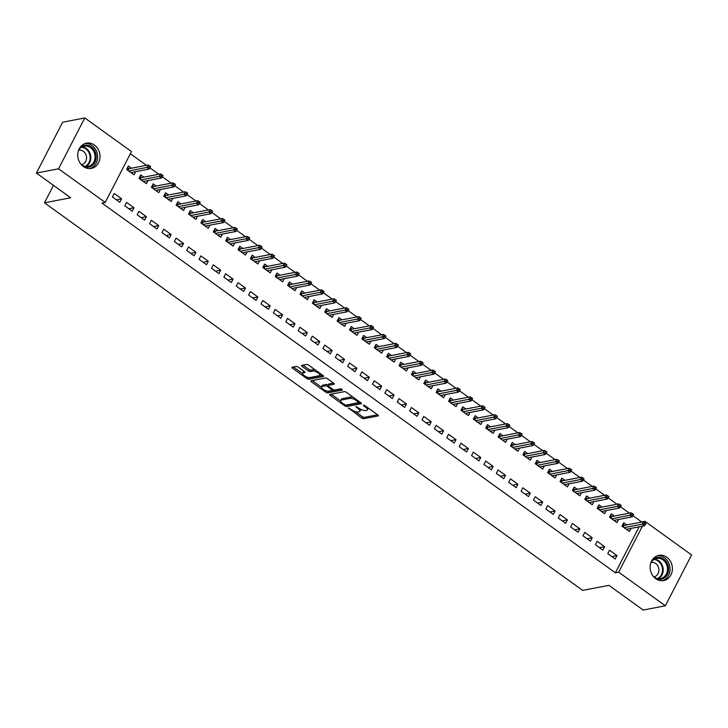 <?xml version="1.0" encoding="UTF-8"?>
<svg xmlns="http://www.w3.org/2000/svg" width="728" height="728" viewBox="0 0 728 728"><rect width="100%" height="100%" fill="white"/><g stroke="black" fill="none" stroke-linecap="round" stroke-linejoin="round"><path stroke-width="1.09" d="M348.448 407.971L361.643 417.999A1.62 0.555 -152.7 0 0 363.663 418.718L378.16 415.934A1.62 0.555 -152.7 0 0 378.378 415.797A1.62 0.555 -152.7 0 0 377.741 414.896L364.828 405.596L363.263 405.187L365.374 407.016A5.169 1.765 -152.7 0 1 367.394 409.882A5.169 1.765 -152.7 0 1 366.685 410.319L365.483 410.546A5.169 1.765 -152.7 0 1 359.013 408.244L355.928 406.533L357.885 408.463A5.169 1.765 -152.7 0 1 359.905 411.329A5.169 1.765 -152.7 0 1 359.204 411.757L357.994 411.984A5.169 1.765 -152.7 0 1 351.533 409.682L348.448 407.971M94.413 145.054A12.84 11.066 -100.9 0 1 99.882 158.386A12.84 11.066 -100.9 0 1 91.3 168.386A12.84 11.066 -100.9 0 1 83.347 166.494A12.84 11.066 -100.9 0 1 77.869 153.162A12.84 11.066 -100.9 0 1 86.45 143.17A12.84 11.066 -100.9 0 1 94.413 145.054M666.793 557.248A12.84 11.066 -100.9 0 1 672.272 570.579A12.84 11.066 -100.9 0 1 663.69 580.571A12.84 11.066 -100.9 0 1 655.728 578.687A12.84 11.066 -100.9 0 1 650.259 565.356A12.84 11.066 -100.9 0 1 658.84 555.355A12.84 11.066 -100.9 0 1 666.793 557.248M298.216 367.139A1.62 0.555 -152.7 0 0 296.196 366.421L292.128 367.203A1.62 0.555 -152.7 0 0 291.91 367.34A1.62 0.555 -152.7 0 0 292.538 368.231L306.888 378.56A1.62 0.555 -152.7 0 0 308.909 379.279L323.396 376.494A1.62 0.555 -152.7 0 0 323.614 376.358A1.62 0.555 -152.7 0 0 322.986 375.466L308.636 365.137A1.62 0.555 -152.7 0 0 306.615 364.419L301.711 365.356A1.62 0.555 -152.7 0 0 301.492 365.492A1.62 0.555 -152.7 0 0 302.12 366.393L308.262 370.807A1.62 0.555 -152.7 0 0 310.283 371.535L312.712 371.062A4.322 1.474 -152.7 0 1 317.408 372.518A4.322 1.474 -152.7 0 1 319.81 375.384A4.322 1.474 -152.7 0 1 319.219 375.748L309.682 377.577A4.322 1.474 -152.7 0 1 304.977 376.121A4.322 1.474 -152.7 0 1 302.584 373.255A4.322 1.474 -152.7 0 1 303.176 372.9L304.768 372.59A1.62 0.555 -152.7 0 0 304.986 372.454A1.62 0.555 -152.7 0 0 304.359 371.562L298.216 367.139M105.232 202.429L58.54 168.805L84.785 117.954L131.477 151.57L105.232 202.429L101.947 203.057L615.388 572.8L618.663 572.172L642.387 526.207M641.55 522.103L644.917 521.312L691.6 554.936L665.356 605.787L643.215 610.046L608.908 585.348L582.664 590.39L44.463 202.821L70.707 197.77L36.4 173.064L58.54 168.805M665.356 605.787L618.663 572.172M329.939 394.43A1.62 0.555 -152.7 0 0 329.711 394.558A1.62 0.555 -152.7 0 0 330.348 395.459L344.69 405.787A1.62 0.555 -152.7 0 0 346.71 406.506L361.197 403.721A1.62 0.555 -152.7 0 0 361.416 403.585A1.62 0.555 -152.7 0 0 360.788 402.693L346.446 392.356A1.62 0.555 -152.7 0 0 344.426 391.637L329.939 394.43M325.789 392.174L311.447 381.845A1.62 0.555 -152.7 0 1 310.811 380.944A1.62 0.555 -152.7 0 1 311.029 380.817L325.525 378.023A1.62 0.555 -152.7 0 1 327.545 378.751L333.679 383.165A1.62 0.555 -152.7 0 1 334.307 384.066A1.62 0.555 -152.7 0 1 334.088 384.202L328.219 385.33A1.62 0.555 -152.7 0 0 327.991 385.467A1.62 0.555 -152.7 0 0 328.628 386.359L332.696 389.289A1.62 0.555 -152.7 0 0 334.716 390.008L340.831 388.834L342.533 390.062L327.809 392.893A1.62 0.555 -152.7 0 1 325.789 392.174L326.444 390.891M53.472 185.358L44.463 202.821M132.232 211.202L134.007 207.762L126.572 202.411L124.797 205.851L132.232 211.202M143.835 177.141L140.759 174.92L138.984 178.36L146.419 183.711L148.03 180.589M157.002 229.038L158.768 225.598L151.342 220.247L149.568 223.687L157.002 229.038M168.605 194.977L165.529 192.756L163.755 196.196L171.189 201.547L172.791 198.426M181.763 246.874L183.538 243.434L176.112 238.083L174.338 241.523L181.763 246.874M193.375 212.813L190.299 210.592L188.525 214.032L195.95 219.383L197.561 216.262M206.534 264.71L208.308 261.27L200.873 255.919L199.108 259.359L206.534 264.71M218.136 230.649L215.069 228.428L213.295 231.868L220.721 237.219L222.331 234.097M231.304 282.546L233.078 279.106L225.644 273.755L223.869 277.195L231.304 282.546M242.906 248.485L239.831 246.264L238.056 249.704L245.491 255.055L247.101 251.934M256.065 300.382L257.839 296.942L250.414 291.591L248.639 295.031L256.065 300.382M267.676 266.321L264.601 264.1L262.826 267.54L270.261 272.891L271.863 269.769M280.835 318.218L282.61 314.778L275.184 309.427L273.409 312.867L280.835 318.218M292.447 284.157L289.371 281.936L287.596 285.376L295.022 290.727L296.633 287.606M305.605 336.054L307.38 332.614L299.945 327.263L298.171 330.703L305.605 336.054M317.208 301.993L314.132 299.772L312.367 303.212L319.792 308.563L321.403 305.441M330.376 353.89L332.15 350.45L324.715 345.099L322.941 348.539L330.376 353.89M341.978 319.829L338.902 317.608L337.128 321.048L344.562 326.399L346.173 323.278M355.137 371.726L356.911 368.286L349.486 362.935L347.711 366.375L355.137 371.726M366.748 337.665L363.672 335.444L361.898 338.884L369.333 344.235L370.934 341.114M379.907 389.562L381.681 386.122L374.256 380.771L372.481 384.211L379.907 389.562M391.518 355.501L388.443 353.28L386.668 356.72L394.094 362.071L395.704 358.95M404.677 407.398L406.452 403.958L399.017 398.607L397.242 402.047L404.677 407.398M416.279 373.337L413.204 371.116L411.438 374.556L418.864 379.907L420.475 376.786M429.447 425.234L431.222 421.794L423.787 416.443L422.012 419.883L429.447 425.234M441.05 391.173L437.974 388.952L436.199 392.392L443.634 397.743L445.245 394.621M454.208 443.07L455.983 439.63L448.557 434.279L446.783 437.719L454.208 443.07M465.82 409.009L462.744 406.788L460.97 410.228L468.404 415.579L470.006 412.458M478.979 460.906L480.753 457.466L473.327 452.115L471.553 455.555L478.979 460.906M490.59 426.845L487.514 424.624L485.74 428.064L493.165 433.415L494.776 430.294M503.749 478.742L505.523 475.302L498.089 469.951L496.314 473.391L503.749 478.742M515.351 444.681L512.275 442.46L510.501 445.9L517.936 451.251L519.546 448.13M528.519 496.578L530.284 493.138L522.859 487.787L521.084 491.227L528.519 496.578M540.121 462.517L537.046 460.296L535.271 463.736L542.706 469.087L544.307 465.965M553.28 514.414L555.055 510.974L547.629 505.623L545.854 509.063L553.28 514.414M564.892 480.353L561.816 478.132L560.041 481.572L567.467 486.923L569.078 483.801M578.05 532.25L579.825 528.81L572.39 523.459L570.625 526.899L578.05 532.25M589.662 498.189L586.586 495.968L584.812 499.408L592.237 504.759L593.848 501.638M602.82 550.086L604.595 546.646L597.16 541.295L595.386 544.735L602.82 550.086M614.423 516.025L611.347 513.804L609.573 517.244L617.007 522.595L618.618 519.474M615.388 572.8L639.111 526.835M641.632 521.949L632.951 515.697M629.402 513.14L620.575 506.779M617.025 504.222L608.189 497.861M604.64 495.304L595.804 488.943M592.255 486.386L583.419 480.025M579.87 477.468L571.034 471.107M567.485 468.55L558.649 462.189M555.1 459.632L546.264 453.271M542.715 450.714L533.879 444.353M530.33 441.796L521.503 435.435M517.954 432.878L509.118 426.517M505.569 423.96L496.733 417.599M493.184 415.042L484.348 408.681M480.799 406.124L471.962 399.763M468.413 397.206L459.577 390.845M456.028 388.288L447.192 381.927M443.643 379.37L434.807 373.009M431.258 370.452L422.431 364.091M418.882 361.534L410.046 355.173M406.497 352.616L397.661 346.255M394.112 343.698L385.276 337.337M381.727 334.78L372.891 328.419M369.342 325.862L360.506 319.501M356.957 316.944L348.121 310.583M344.572 308.026L335.745 301.665M332.196 299.108L323.359 292.747M319.81 290.19L310.974 283.829M307.425 281.272L298.589 274.911M295.04 272.354L286.204 265.993M282.655 263.436L273.819 257.075M270.27 254.518L261.434 248.157M257.885 245.6L249.049 239.239M245.5 236.682L236.673 230.321M233.124 227.764L224.288 221.403M220.739 218.846L211.903 212.485M208.354 209.928L199.518 203.567M195.969 201.01L187.132 194.649M183.583 192.092L174.747 185.731M171.198 183.174L162.362 176.813M158.813 174.256L149.986 167.895M146.437 165.338L130.348 153.754M626.808 524.943L623.732 522.722L621.958 526.162L629.392 531.513L631.003 528.391M615.206 559.004L616.98 555.564L609.545 550.213L607.771 553.653L615.206 559.004M602.038 507.107L598.962 504.886L597.197 508.326L604.622 513.677L606.233 510.555M590.435 541.168L592.21 537.728L584.775 532.377L583.001 535.817L590.435 541.168M577.277 489.271L574.201 487.05L572.426 490.49L579.852 495.841L581.463 492.72M565.665 523.332L567.44 519.892L560.014 514.541L558.24 517.981L565.665 523.332M552.506 471.435L549.431 469.214L547.656 472.654L555.091 478.005L556.692 474.884M540.895 505.496L542.669 502.056L535.244 496.705L533.469 500.145L540.895 505.496M527.736 453.599L524.66 451.378L522.886 454.818L530.321 460.169L531.931 457.048M516.134 487.66L517.908 484.22L510.474 478.869L508.699 482.309L516.134 487.66M502.966 435.763L499.899 433.542L498.125 436.982L505.55 442.333L507.161 439.212M491.364 469.824L493.138 466.384L485.703 461.033L483.929 464.473L491.364 469.824M478.205 417.927L475.129 415.706L473.355 419.146L480.78 424.497L482.391 421.376M466.593 451.988L468.368 448.548L460.942 443.197L459.168 446.637L466.593 451.988M453.435 400.091L450.359 397.87L448.584 401.31L456.019 406.661L457.621 403.539M441.832 434.152L443.598 430.712L436.172 425.361L434.398 428.801L441.832 434.152M428.665 382.255L425.589 380.034L423.814 383.474L431.249 388.825L432.86 385.704M417.062 416.316L418.837 412.876L411.402 407.525L409.627 410.965L417.062 416.316M403.904 364.419L400.828 362.198L399.053 365.638L406.479 370.989L408.089 367.868M392.292 398.48L394.066 395.04L386.632 389.689L384.866 393.129L392.292 398.48M379.133 346.583L376.058 344.362L374.283 347.802L381.709 353.153L383.319 350.031M367.522 380.644L369.296 377.204L361.871 371.853L360.096 375.293L367.522 380.644M354.363 328.747L351.287 326.526L349.513 329.966L356.947 335.317L358.549 332.196M342.761 362.808L344.526 359.368L337.1 354.017L335.326 357.457L342.761 362.808M329.593 310.911L326.517 308.69L324.743 312.13L332.177 317.481L333.788 314.36M317.99 344.972L319.765 341.532L312.33 336.181L310.556 339.621L317.99 344.972M304.832 293.075L301.756 290.854L299.981 294.294L307.407 299.645L309.018 296.524M293.22 327.136L294.995 323.696L287.56 318.345L285.795 321.785L293.22 327.136M280.062 275.239L276.986 273.018L275.211 276.458L282.646 281.809L284.248 278.688M268.45 309.3L270.224 305.86L262.799 300.509L261.024 303.949L268.45 309.3M255.291 257.403L252.216 255.182L250.441 258.622L257.876 263.973L259.477 260.851M243.689 291.464L245.463 288.024L238.029 282.673L236.254 286.113L243.689 291.464M230.521 239.567L227.445 237.346L225.68 240.786L233.106 246.137L234.716 243.016M218.919 273.628L220.693 270.188L213.258 264.837L211.484 268.277L218.919 273.628M205.76 221.731L202.684 219.51L200.91 222.95L208.335 228.301L209.946 225.179M194.149 255.792L195.923 252.352L188.497 247.001L186.723 250.441L194.149 255.792M180.99 203.895L177.914 201.674L176.14 205.114L183.574 210.465L185.176 207.344M169.378 237.956L171.153 234.516L163.727 229.165L161.953 232.605L169.378 237.956M156.22 186.059L153.144 183.838L151.369 187.278L158.804 192.629L160.415 189.507M144.617 220.12L146.392 216.68L138.957 211.329L137.183 214.769L144.617 220.12M131.45 168.223L128.374 166.002L126.608 169.442L134.034 174.793L135.645 171.672M119.847 202.284L121.622 198.844L114.187 193.493L112.412 196.933L119.847 202.284M36.4 173.064L62.644 122.213L84.785 117.954M644.435 522.249L644.917 521.312M616.98 555.564L611.811 556.556M604.595 546.646L599.426 547.638M592.21 537.728L587.041 538.72M579.825 528.81L574.656 529.802M567.44 519.892L562.271 520.884M555.055 510.974L549.895 511.966M542.669 502.056L537.51 503.048M530.284 493.138L525.125 494.13M517.908 484.22L512.74 485.212M505.523 475.302L500.354 476.294M493.138 466.384L487.969 467.376M480.753 457.466L475.584 458.458M468.368 448.548L463.208 449.54M455.983 439.63L450.823 440.622M443.598 430.712L438.438 431.704M431.222 421.794L426.053 422.786M418.837 412.876L413.668 413.868M406.452 403.958L401.283 404.95M394.066 395.04L388.898 396.032M381.681 386.122L376.512 387.114M369.296 377.204L364.137 378.196M356.911 368.286L351.751 369.278M344.526 359.368L339.366 360.36M332.15 350.45L326.981 351.442M319.765 341.532L314.596 342.524M307.38 332.614L302.211 333.606M294.995 323.696L289.826 324.688M282.61 314.778L277.45 315.77M270.224 305.86L265.065 306.852M257.839 296.942L252.68 297.934M245.463 288.024L240.295 289.016M233.078 279.106L227.91 280.098M220.693 270.188L215.524 271.18M208.308 261.27L203.139 262.262M195.923 252.352L190.754 253.344M183.538 243.434L178.378 244.426M171.153 234.516L165.993 235.508M158.768 225.598L153.608 226.59M146.392 216.68L141.223 217.672M134.007 207.762L128.838 208.754M121.622 198.844L116.453 199.836M359.905 411.329L360.615 409.955A5.169 1.765 -152.7 0 0 360.597 409.227M367.394 409.882L368.104 408.508A5.169 1.765 -152.7 0 0 368.15 407.989M355.473 411.666L362.353 416.625A1.62 0.555 -152.7 0 0 364.373 417.344L377.605 414.796M346.51 404.996A1.62 0.555 -152.7 0 0 347.42 405.132L360.642 402.584M331.195 394.185L340.649 400.991M344.481 404.604L345.891 405.114L358.613 402.666L356.565 400.673A5.169 1.765 -152.7 0 0 350.095 398.371L341.405 400.036A5.169 1.765 -152.7 0 0 340.695 400.473A5.169 1.765 -152.7 0 0 342.715 403.339L344.481 404.604M353.326 397.315A5.169 1.765 -152.7 0 0 350.805 396.997L350.095 398.371M340.695 400.473L341.405 399.099A5.169 1.765 -152.7 0 1 342.115 398.662L350.805 396.997M321.476 387.178L312.294 380.571M333.542 383.065L328.929 383.956A1.62 0.555 -152.7 0 0 328.701 384.093A1.62 0.555 -152.7 0 0 328.719 384.348M341.632 388.998L328.519 391.518L327.809 392.893M322.122 386.504A4.322 1.474 -152.7 0 0 321.53 386.859A4.322 1.474 -152.7 0 0 323.924 389.726A4.322 1.474 -152.7 0 0 328.619 391.182L331.986 390.536A1.62 0.555 -152.7 0 0 332.205 390.408A1.62 0.555 -152.7 0 0 331.568 389.507L327.5 386.577A1.62 0.555 -152.7 0 0 325.48 385.858L322.122 386.504L322.832 385.13A4.322 1.474 -152.7 0 0 322.24 385.485L321.53 386.859M328.155 385.158A1.62 0.555 -152.7 0 0 326.19 384.484L325.48 385.858M322.832 385.13L326.19 384.484M326.808 391A1.62 0.555 -152.7 0 0 328.519 391.518M302.584 373.255L303.294 371.881A4.322 1.474 -152.7 0 1 303.885 371.526L304.213 371.462M319.81 375.384L320.511 374.01A4.322 1.474 -152.7 0 0 320.575 373.728M315.206 369.86A4.322 1.474 -152.7 0 0 313.422 369.688L312.712 371.062M302.966 365.119L308.972 369.433A1.62 0.555 -152.7 0 0 310.993 370.161L313.422 369.688M307.962 377.423A1.62 0.555 -152.7 0 0 309.618 377.905L322.841 375.366M293.393 366.958L302.529 373.537M627.272 529.984L627.773 529.01M622.95 524.242L624.533 525.379M622.631 526.644L623.623 524.724L624.096 525.461L623.25 527.09M645.29 524.697L646 523.323L644.762 522.431L644.053 523.805L645.29 524.697L644.444 525.807L642.214 524.206L643.488 521.73L624.096 525.461M644.053 523.805L624.087 527.691M644.444 525.807L626.317 529.292M643.488 521.73L644.762 522.431M614.887 521.066L615.397 520.092M610.565 515.324L612.148 516.461M610.246 517.726L611.238 515.806L611.711 516.543L610.865 518.172M632.914 515.779L633.615 514.405L632.377 513.513L631.667 514.887L632.914 515.779L632.059 516.889L629.829 515.288L631.103 512.812L611.711 516.543M631.667 514.887L611.702 518.773M632.059 516.889L613.932 520.374M631.103 512.812L632.377 513.513M602.511 512.148L603.011 511.174M598.179 506.406L599.763 507.543M597.861 508.808L598.853 506.888L599.326 507.625L598.489 509.254M620.529 506.861L621.239 505.487L620.001 504.595L619.291 505.969L620.529 506.861L619.674 507.971L617.444 506.37L618.718 503.894L599.326 507.625M619.291 505.969L599.317 509.855M619.674 507.971L601.546 511.456M618.718 503.894L620.001 504.595M651.924 560.423A11.111 9.573 -100.9 0 1 654.117 558.558A11.111 9.573 -100.9 0 1 667.294 563.381A11.111 9.573 -100.9 0 1 663.809 578.26A11.111 9.573 -100.9 0 1 655.391 578.432M653.407 576.503A10.283 8.863 79.1 0 0 660.496 578.587A10.283 8.863 79.1 0 0 663.044 577.604A10.283 8.863 79.1 0 0 666.866 565.283A10.283 8.863 79.1 0 0 656.611 558.385A10.283 8.863 79.1 0 0 654.072 559.368A10.283 8.863 79.1 0 0 650.796 562.944M653.826 576.849A7.326 6.315 79.1 0 0 653.953 576.831A7.326 6.315 79.1 0 0 655.764 576.13A7.326 6.315 79.1 0 0 658.485 567.358A7.326 6.315 79.1 0 0 651.187 562.444A7.326 6.315 79.1 0 0 651.06 562.471M662.189 580.744A12.758 10.993 79.1 0 0 664.528 579.716A12.758 10.993 79.1 0 0 669.414 564.901A12.758 10.993 79.1 0 0 657.384 555.755M79.543 148.23A11.111 9.573 -100.9 0 1 81.736 146.364A11.111 9.573 -100.9 0 1 94.913 151.197A11.111 9.573 -100.9 0 1 91.428 166.066A11.111 9.573 -100.9 0 1 83.01 166.248M81.026 164.319A10.283 8.863 79.1 0 0 88.115 166.403A10.283 8.863 79.1 0 0 90.654 165.42A10.283 8.863 79.1 0 0 94.476 153.098A10.283 8.863 79.1 0 0 84.23 146.192A10.283 8.863 79.1 0 0 81.682 147.174A10.283 8.863 79.1 0 0 78.415 150.76M81.445 164.665A7.326 6.315 79.1 0 0 81.572 164.637A7.326 6.315 79.1 0 0 83.383 163.946A7.326 6.315 79.1 0 0 86.095 155.164A7.326 6.315 79.1 0 0 78.806 150.259A7.326 6.315 79.1 0 0 78.679 150.277M89.808 168.55A12.758 10.993 79.1 0 0 92.147 167.531A12.758 10.993 79.1 0 0 97.024 152.707A12.758 10.993 79.1 0 0 85.003 143.571M590.126 503.23L590.626 502.256M585.803 497.488L587.378 498.625M585.476 499.89L586.468 497.97L586.941 498.707L586.104 500.336M608.144 497.943L608.854 496.569L607.616 495.677L606.906 497.051L608.144 497.943L607.288 499.053L605.059 497.452L606.333 494.976L586.941 498.707M606.906 497.051L586.932 500.937M607.288 499.053L589.161 502.538M606.333 494.976L607.616 495.677M577.741 494.312L578.241 493.338M573.418 488.57L574.993 489.707M573.091 490.972L574.083 489.052L574.556 489.789L573.719 491.418M595.759 489.025L596.469 487.651L595.231 486.759L594.521 488.133L595.759 489.025L594.903 490.135L592.674 488.534L593.948 486.058L574.556 489.789M594.521 488.133L574.547 492.019M594.903 490.135L576.776 493.62M593.948 486.058L595.231 486.759M565.356 485.394L565.856 484.42M561.033 479.652L562.608 480.789M560.715 482.054L561.697 480.134L562.171 480.871L561.334 482.5M583.374 480.107L584.084 478.733L582.846 477.841L582.136 479.215L583.374 480.107L582.518 481.217L580.289 479.615L581.572 477.14L562.171 480.871M582.136 479.215L562.171 483.101M582.518 481.217L564.4 484.702M581.572 477.14L582.846 477.841M552.971 476.476L553.471 475.502M548.648 470.734L550.222 471.871M548.33 473.136L549.322 471.216L549.795 471.953L548.948 473.582M570.989 471.189L571.698 469.815L570.461 468.923L569.751 470.297L570.989 471.189L570.133 472.299L567.904 470.697L569.187 468.222L549.795 471.953M569.751 470.297L549.786 474.183M570.133 472.299L552.015 475.784M569.187 468.222L570.461 468.923M540.586 467.558L541.086 466.584M536.263 461.816L537.846 462.953M535.945 464.218L536.936 462.298L537.41 463.035L536.563 464.664M558.604 462.271L559.313 460.897L558.076 460.005L557.366 461.379L558.604 462.271L557.748 463.381L555.519 461.779L556.802 459.304L537.41 463.035M557.366 461.379L537.4 465.265M557.748 463.381L539.63 466.866M556.802 459.304L558.076 460.005M528.2 458.64L528.701 457.666M523.878 452.898L525.461 454.035M523.559 455.3L524.551 453.38L525.025 454.117L524.178 455.746M546.218 453.353L546.928 451.979L545.691 451.087L544.981 452.461L546.218 453.353L545.372 454.463L543.143 452.861L544.417 450.386L525.025 454.117M544.981 452.461L525.015 456.347M545.372 454.463L527.245 457.948M544.417 450.386L545.691 451.087M515.815 449.722L516.325 448.748M511.493 443.98L513.076 445.117M511.174 446.382L512.166 444.462L512.639 445.199L511.793 446.828M533.842 444.435L534.552 443.061L533.305 442.169L532.605 443.543L533.842 444.435L532.987 445.545L530.758 443.944L532.032 441.468L512.639 445.199M532.605 443.543L512.63 447.429M532.987 445.545L514.86 449.03M532.032 441.468L533.305 442.169M503.439 440.804L503.94 439.83M499.108 435.062L500.691 436.199M498.789 437.464L499.781 435.544L500.254 436.281L499.417 437.91M521.457 435.517L522.167 434.143L520.93 433.251L520.22 434.625L521.457 435.517L520.602 436.627L518.372 435.026L519.646 432.55L500.254 436.281M520.22 434.625L500.245 438.511M520.602 436.627L502.475 440.112M519.646 432.55L520.93 433.251M491.054 431.886L491.555 430.912M486.732 426.144L488.306 427.281M486.404 428.546L487.396 426.626L487.869 427.363L487.032 428.992M509.072 426.599L509.782 425.225L508.544 424.333L507.835 425.707L509.072 426.599L508.217 427.709L505.987 426.108L507.261 423.632L487.869 427.363M507.835 425.707L487.86 429.593M508.217 427.709L490.09 431.194M507.261 423.632L508.544 424.333M478.669 422.968L479.17 421.994M474.347 417.226L475.921 418.363M474.028 419.628L475.011 417.708L475.484 418.445L474.647 420.074M496.687 417.681L497.397 416.307L496.159 415.415L495.45 416.789L496.687 417.681L495.832 418.791L493.602 417.19L494.876 414.714L475.484 418.445M495.45 416.789L475.475 420.675M495.832 418.791L477.705 422.276M494.876 414.714L496.159 415.415M466.284 414.05L466.785 413.076M461.962 408.308L463.536 409.445M461.643 410.71L462.635 408.79L463.099 409.527L462.262 411.156M484.302 408.763L485.012 407.389L483.774 406.497L483.064 407.871L484.302 408.763L483.447 409.873L481.217 408.272L482.5 405.796L463.099 409.527M483.064 407.871L463.099 411.757M483.447 409.873L465.329 413.358M482.5 405.796L483.774 406.497M453.899 405.132L454.399 404.158M449.576 399.39L451.151 400.527M449.258 401.792L450.25 399.872L450.723 400.609L449.877 402.238M471.917 399.845L472.627 398.471L471.389 397.579L470.679 398.953L471.917 399.845L471.062 400.955L468.832 399.354L470.115 396.878L450.723 400.609M470.679 398.953L450.714 402.839M471.062 400.955L452.943 404.44M470.115 396.878L471.389 397.579M441.514 396.214L442.014 395.24M437.191 390.472L438.775 391.609M436.873 392.874L437.865 390.954L438.338 391.691L437.492 393.32M459.532 390.927L460.242 389.553L459.004 388.661L458.294 390.035L459.532 390.927L458.676 392.037L456.456 390.436L457.73 387.96L438.338 391.691M458.294 390.035L438.329 393.921M458.676 392.037L440.558 395.522M457.73 387.96L459.004 388.661M429.129 387.296L429.638 386.322M424.806 381.554L426.39 382.691M424.488 383.956L425.48 382.036L425.953 382.773L425.106 384.402M447.156 382.009L447.856 380.635L446.619 379.743L445.909 381.117L447.156 382.009L446.3 383.119L444.071 381.518L445.345 379.042L425.953 382.773M445.909 381.117L425.944 385.003M446.3 383.119L428.173 386.604M445.345 379.042L446.619 379.743M416.753 378.378L417.253 377.404M412.421 372.636L414.005 373.773M412.103 375.038L413.094 373.118L413.568 373.855L412.731 375.484M434.771 373.091L435.481 371.717L434.243 370.825L433.533 372.199L434.771 373.091L433.915 374.201L431.686 372.599L432.96 370.124L413.568 373.855M433.533 372.199L413.559 376.085M433.915 374.201L415.788 377.686M432.96 370.124L434.243 370.825M404.368 369.46L404.868 368.486M400.045 363.718L401.619 364.855M399.718 366.12L400.709 364.2L401.183 364.937L400.345 366.566M422.386 364.173L423.095 362.799L421.858 361.907L421.148 363.281L422.386 364.173L421.53 365.283L419.301 363.681L420.575 361.206L401.183 364.937M421.148 363.281L401.174 367.167M421.53 365.283L403.403 368.768M420.575 361.206L421.858 361.907M391.983 360.542L392.483 359.568M387.66 354.8L389.234 355.937M387.332 357.202L388.324 355.282L388.798 356.019L387.96 357.648M410.001 355.255L410.71 353.881L409.473 352.989L408.763 354.363L410.001 355.255L409.145 356.365L406.916 354.764L408.19 352.288L388.798 356.019M408.763 354.363L388.788 358.249M409.145 356.365L391.018 359.85M408.19 352.288L409.473 352.989M379.597 351.624L380.098 350.65M375.275 345.882L376.849 347.019M374.956 348.284L375.939 346.364L376.412 347.101L375.575 348.73M397.615 346.337L398.325 344.963L397.088 344.071L396.378 345.445L397.615 346.337L396.76 347.447L394.531 345.846L395.814 343.37L376.412 347.101M396.378 345.445L376.412 349.331M396.76 347.447L378.633 350.932M395.814 343.37L397.088 344.071M367.212 342.706L367.713 341.732M362.89 336.964L364.464 338.101M362.571 339.366L363.563 337.446L364.027 338.183L363.19 339.812M385.23 337.419L385.94 336.045L384.702 335.153L383.993 336.527L385.23 337.419L384.375 338.529L382.145 336.928L383.429 334.452L364.027 338.183M383.993 336.527L364.027 340.413M384.375 338.529L366.257 342.014M383.429 334.452L384.702 335.153M354.827 333.788L355.328 332.814M350.505 328.046L352.088 329.183M350.186 330.448L351.178 328.528L351.651 329.265L350.805 330.894M372.845 328.501L373.555 327.127L372.317 326.235L371.608 327.609L372.845 328.501L371.99 329.611L369.76 328.01L371.043 325.534L351.651 329.265M371.608 327.609L351.642 331.495M371.99 329.611L353.872 333.096M371.043 325.534L372.317 326.235M342.442 324.87L342.943 323.896M338.12 319.128L339.703 320.265M337.801 321.53L338.793 319.61L339.266 320.347L338.42 321.976M360.46 319.583L361.17 318.209L359.932 317.317L359.223 318.691L360.46 319.583L359.614 320.693L357.384 319.091L358.658 316.616L339.266 320.347M359.223 318.691L339.257 322.577M359.614 320.693L341.487 324.178M358.658 316.616L359.932 317.317M330.057 315.952L330.567 314.978M325.735 310.21L327.318 311.347M325.416 312.612L326.408 310.692L326.881 311.429L326.035 313.058M348.084 310.665L348.794 309.291L347.547 308.399L346.837 309.773L348.084 310.665L347.229 311.775L344.999 310.174L346.273 307.698L326.881 311.429M346.837 309.773L326.872 313.659M347.229 311.775L329.101 315.26M346.273 307.698L347.547 308.399M317.681 307.034L318.181 306.06M313.349 301.292L314.933 302.429M313.031 303.694L314.023 301.774L314.496 302.511L313.659 304.14M335.699 301.747L336.409 300.373L335.171 299.481L334.461 300.855L335.699 301.747L334.844 302.857L332.614 301.256L333.888 298.78L314.496 302.511M334.461 300.855L314.487 304.741M334.844 302.857L316.716 306.342M333.888 298.78L335.171 299.481M305.296 298.116L305.796 297.142M300.973 292.374L302.548 293.511M300.646 294.776L301.638 292.856L302.111 293.593L301.274 295.222M323.314 292.829L324.024 291.455L322.786 290.563L322.076 291.937L323.314 292.829L322.459 293.939L320.229 292.338L321.503 289.862L302.111 293.593M322.076 291.937L302.102 295.823M322.459 293.939L304.331 297.424M321.503 289.862L322.786 290.563M292.911 289.198L293.411 288.224M288.588 283.456L290.163 284.593M288.27 285.858L289.253 283.938L289.726 284.675L288.889 286.304M310.929 283.911L311.639 282.537L310.401 281.645L309.691 283.019L310.929 283.911L310.073 285.021L307.844 283.42L309.118 280.944L289.726 284.675M309.691 283.019L289.717 286.905M310.073 285.021L291.946 288.506M309.118 280.944L310.401 281.645M280.526 280.28L281.026 279.306M276.203 274.538L277.778 275.675M275.885 276.94L276.877 275.02L277.341 275.757L276.504 277.386M298.544 274.993L299.254 273.619L298.016 272.727L297.306 274.101L298.544 274.993L297.688 276.103L295.459 274.501L296.742 272.026L277.341 275.757M297.306 274.101L277.341 277.987M297.688 276.103L279.57 279.588M296.742 272.026L298.016 272.727M268.141 271.362L268.641 270.388M263.818 265.62L265.392 266.757M263.5 268.022L264.491 266.102L264.965 266.839L264.118 268.468M286.159 266.075L286.868 264.701L285.631 263.809L284.921 265.183L286.159 266.075L285.303 267.185L283.074 265.584L284.357 263.108L264.965 266.839M284.921 265.183L264.956 269.069M285.303 267.185L267.185 270.67M284.357 263.108L285.631 263.809M255.756 262.444L256.256 261.47M251.433 256.702L253.016 257.839M251.114 259.104L252.106 257.184L252.58 257.921L251.733 259.55M273.774 257.157L274.483 255.783L273.246 254.891L272.536 256.265L273.774 257.157L272.918 258.267L270.689 256.666L271.972 254.19L252.58 257.921M272.536 256.265L252.571 260.151M272.918 258.267L254.8 261.752M271.972 254.19L273.246 254.891M243.37 253.526L243.871 252.552M239.048 247.784L240.631 248.921M238.729 250.186L239.721 248.266L240.195 249.003L239.348 250.632M261.388 248.239L262.098 246.865L260.861 245.973L260.151 247.347L261.388 248.239L260.542 249.349L258.313 247.748L259.587 245.272L240.195 249.003M260.151 247.347L240.185 251.233M260.542 249.349L242.415 252.834M259.587 245.272L260.861 245.973M230.985 244.608L231.495 243.634M226.663 238.866L228.246 240.003M226.344 241.268L227.336 239.348L227.809 240.085L226.972 241.714M249.012 239.321L249.722 237.947L248.476 237.055L247.775 238.429L249.012 239.321L248.157 240.431L245.928 238.829L247.201 236.354L227.809 240.085M247.775 238.429L227.8 242.315M248.157 240.431L230.03 243.916M247.201 236.354L248.476 237.055M218.609 235.69L219.11 234.716M214.287 229.948L215.861 231.085M213.959 232.35L214.951 230.43L215.424 231.167L214.587 232.796M236.627 230.403L237.337 229.029L236.1 228.137L235.39 229.511L236.627 230.403L235.772 231.513L233.542 229.912L234.816 227.436L215.424 231.167M235.39 229.511L215.415 233.397M235.772 231.513L217.645 234.998M234.816 227.436L236.1 228.137M206.224 226.772L206.725 225.798M201.902 221.03L203.476 222.167M201.574 223.432L202.566 221.512L203.039 222.249L202.202 223.878M224.242 221.485L224.952 220.111L223.714 219.219L223.005 220.593L224.242 221.485L223.387 222.595L221.157 220.994L222.431 218.518L203.039 222.249M223.005 220.593L203.03 224.479M223.387 222.595L205.26 226.08M222.431 218.518L223.714 219.219M193.839 217.854L194.34 216.88M189.517 212.112L191.091 213.249M189.198 214.514L190.181 212.594L190.654 213.331L189.817 214.96M211.857 212.567L212.567 211.193L211.329 210.301L210.619 211.675L211.857 212.567L211.002 213.677L208.772 212.076L210.046 209.6L190.654 213.331M210.619 211.675L190.654 215.561M211.002 213.677L192.874 217.162M210.046 209.6L211.329 210.301M181.454 208.936L181.954 207.962M177.132 203.194L178.706 204.331M176.813 205.596L177.805 203.676L178.269 204.413L177.432 206.042M199.472 203.649L200.182 202.275L198.944 201.383L198.234 202.757L199.472 203.649L198.617 204.759L196.387 203.157L197.67 200.682L178.269 204.413M198.234 202.757L178.269 206.643M198.617 204.759L180.499 208.244M197.67 200.682L198.944 201.383M169.069 200.018L169.569 199.044M164.746 194.276L166.33 195.413M164.428 196.678L165.42 194.758L165.893 195.495L165.047 197.124M187.087 194.731L187.797 193.357L186.559 192.465L185.849 193.839L187.087 194.731L186.232 195.841L184.002 194.239L185.285 191.764L165.893 195.495M185.849 193.839L165.884 197.725M186.232 195.841L168.113 199.326M185.285 191.764L186.559 192.465M156.684 191.1L157.184 190.126M152.361 185.358L153.945 186.495M152.043 187.76L153.035 185.84L153.508 186.577L152.662 188.206M174.702 185.813L175.412 184.439L174.174 183.547L173.464 184.921L174.702 185.813L173.856 186.923L171.626 185.322L172.9 182.846L153.508 186.577M173.464 184.921L153.499 188.807M173.856 186.923L155.728 190.408M172.9 182.846L174.174 183.547M144.299 182.182L144.808 181.208M139.976 176.44L141.56 177.577M139.658 178.842L140.65 176.922L141.123 177.659L140.276 179.288M162.326 176.895L163.026 175.521L161.789 174.629L161.079 176.003L162.326 176.895L161.47 178.005L159.241 176.404L160.515 173.928L141.123 177.659M161.079 176.003L141.114 179.889M161.47 178.005L143.343 181.49M160.515 173.928L161.789 174.629M131.923 173.264L132.423 172.29M127.591 167.522L129.174 168.659M127.273 169.924L128.264 168.004L128.738 168.741L127.901 170.37M149.941 167.977L150.651 166.603L149.413 165.711L148.703 167.085L149.941 167.977L149.085 169.087L146.856 167.486L148.13 165.01L128.738 168.741M148.703 167.085L128.729 170.971M149.085 169.087L130.958 172.572M148.13 165.01L149.413 165.711M349.058 408.062L348.73 408.699M364.027 405.187L363.7 405.815M356.538 406.624L356.219 407.252M358.276 407.707L357.885 408.463M365.756 406.269L365.374 407.016M364.373 417.344L363.663 418.718M362.353 416.625L361.643 417.999M347.42 405.132L346.71 406.506M345.118 404.959L344.69 405.787M330.985 394.221L330.348 395.459M358.713 401.192L358.322 401.947M356.947 399.927L356.565 400.673M342.115 398.662L341.405 400.036M312.075 380.617L311.447 381.845M328.929 383.956L328.219 385.33M331.959 388.761L331.568 389.507M327.982 385.64L327.5 386.577M303.885 371.526L303.176 372.9M310.993 370.161L310.283 371.535M308.972 369.433L308.262 370.807M302.757 365.156L302.12 366.393M309.618 377.905L308.909 379.279M307.534 377.304L306.888 378.56M293.175 367.003L292.538 368.231M654.536 559.104A10.283 8.863 -100.9 0 1 662.926 567.33A10.283 8.863 -100.9 0 1 658.767 578.432A10.283 8.863 -100.9 0 1 658.303 578.687M657.53 578.578A9.946 8.572 79.1 0 0 658.221 578.205A9.946 8.572 79.1 0 0 662.207 567.33A9.946 8.572 79.1 0 0 653.862 559.495M82.155 146.91A10.283 8.863 -100.9 0 1 90.545 155.146A10.283 8.863 -100.9 0 1 86.386 166.239A10.283 8.863 -100.9 0 1 85.922 166.503M85.149 166.384A9.946 8.572 79.1 0 0 85.831 166.02A9.946 8.572 79.1 0 0 89.817 155.137A9.946 8.572 79.1 0 0 81.472 147.302M359.268 401.592L358.767 402.566M328.701 384.093L327.991 385.467M332.76 389.334L332.205 390.408"/></g></svg>
